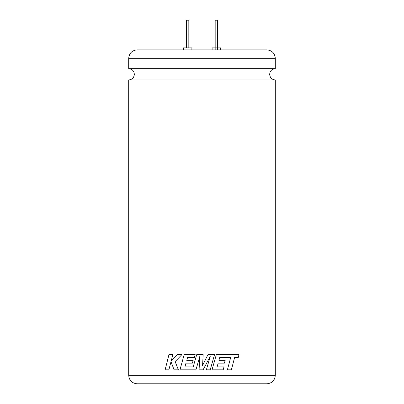 <?xml version="1.0" encoding="UTF-8"?>
<svg xmlns="http://www.w3.org/2000/svg" width="404" height="404" viewBox="0 0 404 404"><rect width="100%" height="100%" fill="white"/><g stroke="black" fill="none" stroke-linecap="round" stroke-linejoin="round"><path stroke-width="0.61" d="M275.301 79.957L128.699 79.957C132.128 79.623 134.007 77.745 134.34 74.321C134.007 70.892 132.128 69.013 128.699 68.68L275.301 68.68C271.872 69.013 269.993 70.892 269.66 74.321C269.993 77.745 271.872 79.623 275.301 79.957L275.301 375.356C274.796 380.487 271.983 383.3 266.852 383.8L202 383.8L266.852 383.8M128.699 58.328C129.204 53.202 132.017 50.384 137.148 49.884L266.852 49.884C271.983 50.384 274.796 53.202 275.301 58.328L128.699 58.328L128.699 68.68M231.381 369.817L234.588 357.58L231.401 369.817L227.396 369.817L230.664 357.58L219.715 357.54L218.917 360.363L219.715 357.54M234.588 357.58L238.249 357.585L238.981 354.656L216.327 354.656L212.029 369.817L223.205 369.817L223.988 366.933L217.089 366.933L218.14 363.166L224.412 363.166L225.174 360.363L218.917 360.363M203.156 354.656L196.703 354.656L193.188 366.933L184.921 366.933L185.966 363.166L192.37 363.166L193.168 360.363L186.749 360.363L187.552 357.54L194.38 357.54L195.193 354.656L184.163 354.656L179.967 369.817L195.96 369.817L199.828 356.318L199.076 369.817L203.116 369.817L210.257 356.252L206.378 369.817L210.216 369.817L214.529 354.656L207.939 354.656L202.571 365.489L203.156 354.656L202.571 365.489M212.12 49.884L212.12 47.889L220.675 47.889L220.675 49.884M183.325 49.884L183.325 47.889L191.88 47.889L191.88 49.884M202 383.8L137.148 383.8L202 383.8M171.018 361.585L174.043 369.817L178.361 369.817L175.154 361.585L181.856 354.656L177.109 354.656L171.155 361.12L172.841 354.656L168.938 354.656L165.11 369.817L168.892 369.817L171.018 361.585L174.058 369.817M186.38 47.889L186.38 20.2L188.825 20.2L188.825 47.889M217.62 49.884L217.62 34.047L215.175 34.047L215.175 49.884M215.175 34.047L215.175 20.2L217.62 20.2L217.62 34.047M186.38 34.047L188.825 34.047M177.124 354.656L171.155 361.12M168.953 354.656L165.13 369.817M196.703 354.656L193.188 366.933M184.173 354.656L179.977 369.817M199.834 356.318L199.076 369.817M203.116 369.817L210.257 356.252M210.211 369.817L214.524 354.656M238.229 357.585L238.961 354.656M223.195 369.817L223.978 366.933M218.13 363.166L217.089 366.933M224.402 363.166L225.159 360.363M128.699 79.957L128.699 375.356L275.301 375.356M275.301 58.328L275.301 68.68M128.699 375.356C129.204 380.487 132.017 383.3 137.148 383.8"/></g></svg>
